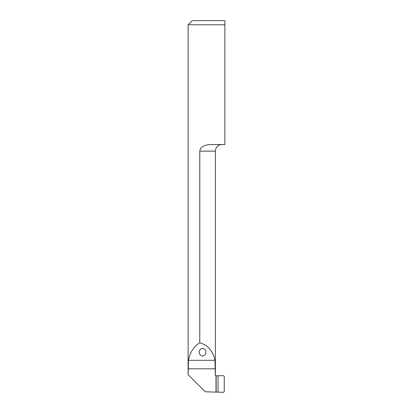 <?xml version="1.0" encoding="UTF-8"?>
<svg xmlns="http://www.w3.org/2000/svg" width="413" height="413" viewBox="0 0 413 413"><rect width="100%" height="100%" fill="white"/><g stroke="black" fill="none" stroke-linecap="round" stroke-linejoin="round"><path stroke-width="0.62" d="M199.273 352.191C199.087 354.055 200.186 355.366 202.576 356.13C204.967 355.366 206.066 354.055 205.881 352.191C206.066 350.327 204.967 349.016 202.576 348.252C200.186 349.016 199.087 350.327 199.273 352.191M199.768 151.158C200.424 145.634 207.058 144.586 211.719 144.55L224.879 144.55L224.879 20.65L224.879 24.78L188.121 24.78L188.121 374.57L188.498 360.312C189.959 352.382 193.718 346.553 199.768 342.831L199.768 151.158L215.379 151.158A6.608 6.608 0 0 1 221.987 144.55M218.049 392.118L223.361 392.35L224.259 391.545L224.259 376.429L223.361 375.618L215.999 375.825L215.999 392.144L218.049 392.118L218.049 375.856M188.137 374.648L205.261 391.772L215.999 392.144M188.121 24.78L192.251 20.65L224.879 20.65M199.768 342.831C207.791 345.01 212.855 350.833 214.966 360.312L215.359 375.845L215.999 375.825M188.498 360.312L214.966 360.312M188.137 368.804L215.359 368.804M216.154 375.856L216.154 392.113M215.379 375.845L215.379 151.158"/></g></svg>
